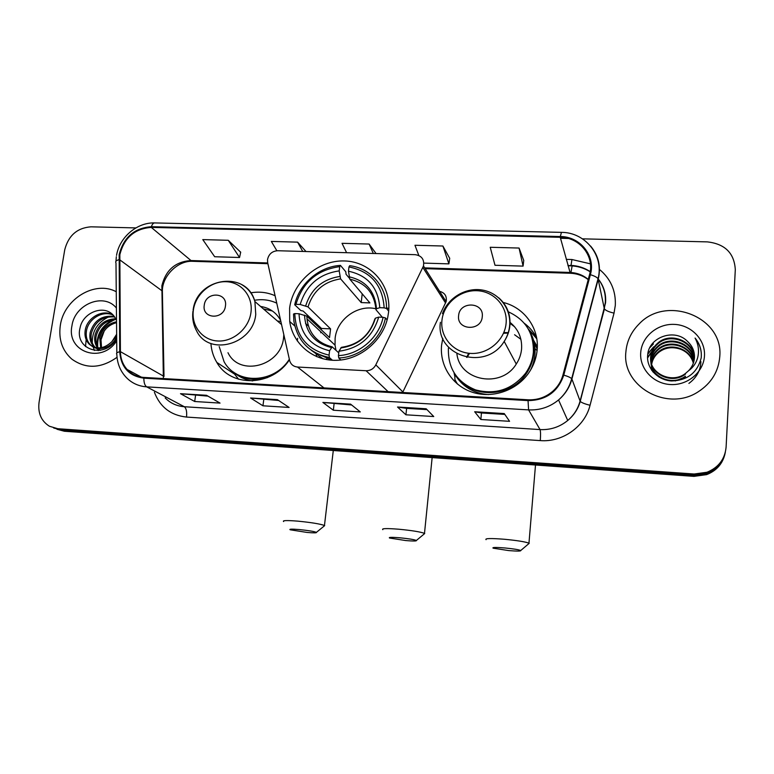 <?xml version="1.0" encoding="UTF-8"?>
<svg xmlns="http://www.w3.org/2000/svg" width="774" height="774" viewBox="0 0 774 774"><rect width="100%" height="100%" fill="white"/><g stroke="black" fill="none" stroke-linecap="round" stroke-linejoin="round"><path stroke-width="1.16" d="M267.523 259.513L267.649 262.628L289.592 360.336C290.714 364.351 293.356 366.576 297.497 367.031L366.092 370.736C370.427 370.736 373.668 368.792 375.806 364.873L423.475 265.966C424.471 259.464 421.724 255.701 415.232 254.675L277.692 250.728C272.177 251.115 268.791 254.046 267.523 259.513M442.805 338.325L441.596 345.165C439.497 365.328 452.016 385.22 471.589 391.992C491.122 398.852 515.107 391.363 527.781 374.239C533.228 366.808 536.353 358.643 537.166 349.722C539.304 328.079 524.211 307.462 503.245 302.479M454.077 372.981L454.831 376.58M289.611 308.178L289.708 321.471C292.843 343.975 313.267 361.168 336.816 360.316C360.345 359.649 382.82 340.724 387.735 317.369L388.567 312.251C391.712 285.335 370.717 261.506 344.449 260.954C318.22 260.006 292.824 281.939 289.611 308.178M210.905 343.453C211.389 350.361 213.353 356.669 216.817 362.406C230.865 387.716 272.245 386.594 289.447 359.707M297.245 340.899L297.651 338.296M316.479 355.537L316.595 354.666M275.08 295.736C267.446 292.34 259.338 291.372 250.776 292.824M315.908 353.089L316.75 356.698M402.654 392.486L446.114 301.637C447.043 296.19 444.866 292.756 439.564 291.324M533.412 339.97L537.32 346.733M537.262 348.358L536.634 347.478M536.585 337.667L528.39 329.182M56.976 429.26L64.358 431.244L693.968 476.368L706.672 474.617C716.618 470.669 722.742 463.665 725.054 453.593M53.658 427.993L61.088 429.976L694.065 475.197L706.846 473.436C716.859 469.46 723.022 462.407 725.344 452.277C723.022 462.407 716.859 469.46 706.846 473.436L694.065 475.197L61.088 429.976L53.658 427.993M446.404 300.138L445.127 300.089M60.333 325.341C58.398 339.264 62.181 350.487 71.711 359.03C85.837 369.208 100.939 368.627 117.029 357.307C100.939 368.627 85.837 369.208 71.711 359.03C62.181 350.487 58.398 339.264 60.333 325.341C63.913 299.025 95.057 280.169 116.255 291.74C95.057 280.169 63.913 299.025 60.333 325.341M625.866 352.102C621.754 386.332 667.227 412.242 698.08 391.867C711.316 383.324 718.543 371.549 719.781 356.553C723.613 316.75 666.143 294.623 639.043 324.035C631.158 331.94 626.766 341.295 625.866 352.102C621.754 386.332 667.227 412.242 698.08 391.867C711.316 383.324 718.543 371.549 719.781 356.553C723.613 316.75 666.143 294.623 639.043 324.035C631.158 331.94 626.766 341.295 625.866 352.102M119.844 254.714C124.13 237.773 134.618 228.669 151.278 227.392L560.241 237.299C579.687 237.241 594.935 256.252 589.565 274.538L562.969 374.935C561.247 381.263 557.89 386.671 552.907 391.16C545.747 397.304 537.485 400.177 528.12 399.79L143.964 377.431C137.201 376.948 131.58 374.287 127.1 369.45C122.785 364.535 120.55 358.594 120.405 351.638L119.844 254.714M119.167 254.694L119.709 351.725C120.947 367.263 128.997 376.077 143.848 378.167L528.052 400.603C546.038 400.342 557.948 391.847 563.782 375.119L590.369 274.702C595.864 255.952 580.239 236.467 560.299 236.534L151.385 226.695C134.308 228.001 123.569 237.337 119.167 254.694M523.746 260.499L519.073 248.048L490.223 247.274L494.992 265.269L523.079 266.121L523.756 260.383M449.704 258.332L442.902 246.016L414.961 245.271L418.831 255.497M240.685 252.218L228.243 240.288L202.778 239.601L214.679 256.736L239.553 257.5L240.704 252.111M135.856 227.914L90.974 226.821C77.216 227.885 68.48 235.499 64.764 249.654L39.077 402.238C37.723 413.035 41.186 421.037 49.449 426.251L57.769 428.709L694.162 474.017L707.02 472.246C718.562 467.496 724.919 459.127 726.099 447.159L735.3 269.662C734.323 253.166 725.015 243.907 707.388 241.885L582.483 238.837M568.319 238.489L560.511 238.295M504.251 413.568L509.563 421.317L480.848 419.508L474.675 411.749L504.251 413.568M277.411 399.645L289.089 407.443L262.957 405.799L250.563 397.991L277.411 399.645M206.513 395.291L220.048 403.099L194.69 401.503L180.487 393.695L206.513 395.291M426.174 408.778L433.75 416.547L405.924 414.796L397.546 407.018L426.174 408.778M350.593 404.134L360.287 411.923L333.333 410.22L322.884 402.432L350.593 404.134M306.02 251.54L297.593 242.136L271.335 241.43L276.86 250.747M376.058 253.553L369.111 244.042L342.031 243.317L346.607 252.701M333.333 410.22L334.078 403.902M351.648 404.976L322.884 402.432M405.924 414.796L406.611 408.362M426.996 409.62L406.563 408.362L397.546 407.018M194.69 401.503L195.561 395.369M207.974 396.133L180.487 393.695M262.957 405.799L263.76 399.568M278.679 400.487L250.563 397.991M480.848 419.508L481.457 412.968M504.832 414.409L481.428 412.968L474.675 411.749M369.111 244.042L373.329 253.475M297.593 242.136L302.75 251.444M228.243 240.288L239.553 257.5M442.902 246.016L448.91 263.866L423.842 263.102M448.91 263.866L449.723 258.216M519.073 248.048L523.079 266.121M100.678 347.826L99.759 337.783C102.168 329.008 107.76 323.667 116.535 321.761M101.529 347.69L100.92 338.451C103.145 330.159 108.35 324.906 116.545 322.661M99.478 350.032L97.979 348.503L98.23 349.587M97.514 347.913C94.921 344.178 94.089 339.902 95.028 335.094C98.192 324.538 105.148 319.111 115.916 318.801M100.156 350.216L98.714 348.581M98.269 347.952C96.015 344.314 95.328 340.25 96.218 335.771C99.207 325.583 105.893 320.155 116.264 319.469M100.485 350.293L95.212 347.836M94.67 347.381L94.186 346.946C90.471 343.085 89.155 338.228 90.229 332.356C94.128 320.33 102.149 315.028 114.3 316.44M99.836 350.399L95.879 348.048M95.347 347.565C91.671 343.714 90.365 338.877 91.438 333.043C95.134 321.384 102.903 316.034 114.736 316.992M116.671 335.8L111.862 341.702L116.651 334.262M111.862 341.702C104.035 348.968 96.518 349.829 89.31 344.275C85.575 340.386 84.25 335.49 85.343 329.579C87.53 317.708 102.158 309.097 112.723 314.679M116.68 336.787C111.901 348.3 97.476 352.054 90.539 344.943C86.804 341.063 85.488 336.177 86.572 330.275C88.729 318.801 102.507 310.21 113.072 315.037M116.516 320.01L113.972 316.063C104.78 303.805 82.953 312.183 80.09 327.731C74.062 350.225 105.129 359.426 116.7 338.722M101.162 346.588L100.988 339.863L104.267 330.866M116.41 308.042C103.88 292.262 74.614 304.153 71.934 325.893C66.283 352.054 101.916 364.341 116.719 340.792M86.078 340.308L85.537 346.588M98.521 350.564L98.259 349.684M97.708 347.023C97.031 334.194 102.855 325.012 115.2 319.469M94.38 350.477L92.551 345.049M92.27 343.056C92.029 331.127 97.563 322.352 108.873 316.75M98.056 350.603L97.669 349.355M97.669 349.335L97.437 348.416M96.992 345.523C96.789 333.817 102.226 325.186 113.304 319.623M405.789 540.562C413.306 541.181 416.838 541.152 416.383 540.465C414.129 539.546 408.604 538.646 399.819 537.785C391.663 537.127 388.258 537.214 389.593 538.036L405.789 540.562M382.801 529.658C381.369 528.419 386.748 528.274 398.929 529.232C412.049 530.5 420.563 531.883 424.491 533.383L423.813 534.273M375.893 308.778C357.636 304.23 336.903 319.314 335.123 338.344L335.036 345.156L335.964 350.283M332.481 360.278L329.366 357.52L329.066 355.131C307.172 349.916 295.745 336.061 294.788 313.567L299.025 313.751C300.07 333.662 310.258 345.988 329.589 350.738L332.162 346.858L338.77 352.876M321.22 329.724L321.491 328.466L303.166 311.061L300.825 310.558L294.71 304.782L295.968 304.308C302.586 282.336 317.166 269.787 339.709 266.633L339.196 270.9C319.217 273.841 306.214 285.035 300.196 304.472L308.013 306.91L330.575 328.873L329.531 337.58L306.862 316.14L299.025 313.751M320.736 332.791L320.862 331.853M339.709 266.633L340.444 265.395L345.833 271.819L346.007 274.199L349.355 278.156M320.155 355.024L332.365 360.268M311.177 350.187L323.077 358.826M386.516 308.487C387.01 286.864 370.601 268.143 349.693 265.685L348.968 266.933C370.872 271.481 382.598 285.122 384.156 307.858L386.516 308.487L388.674 311.148M387.116 319.904L385.462 317.93L383.101 317.311C378.921 337.851 359.136 354.792 338.441 355.605L338.741 357.994C360.413 357.249 381.195 339.467 385.462 317.93M338.741 357.994L340.947 360.007M294.788 313.567L293.53 314.031L293.907 321.258C297.555 341.15 309.368 353.234 329.366 357.52M384.156 307.858L379.763 307.684C378.244 287.58 367.805 275.428 348.464 271.2L348.968 266.933M338.441 355.605L338.964 351.212C359.426 348.455 372.671 337.096 378.699 317.117L383.101 317.311M329.589 350.738L329.066 355.131M348.464 271.2L349.819 279.182L369.895 302.915L361.197 302.576L340.599 278.872L339.196 270.9M382.346 317.272L375.922 309.677L376.493 308.758L379.763 307.684M378.699 317.117L375.429 318.162L374.839 319.023C369.566 335.316 358.439 344.74 341.479 347.313L338.964 351.212M305.537 323.406L308.497 326.144M340.444 265.395C319.169 266.585 299.219 283.797 294.71 304.782M300.196 304.472L295.968 304.308M362.213 293.83L361.197 302.576M330.575 328.873L321.491 328.466M307.094 532.444C313.809 533.005 316.914 532.976 316.411 532.357C313.954 531.39 308.197 530.461 299.132 529.551C291.856 528.961 288.866 529.039 290.173 529.784L307.094 532.444M283.623 521.541C282.2 520.418 286.922 520.283 297.787 521.144C311.332 522.479 320.223 523.93 324.461 525.498L323.813 526.33M225.437 306.049C227.875 292.021 205.72 291.188 204.259 305.169C201.714 319.149 223.976 320.155 225.437 306.049M227.982 352.712C239.485 377.141 281.243 366.092 283.574 337.628L283.816 334.62M280.614 320.349C276.212 312.464 269.536 307.829 260.577 306.456M276.753 303.156C269.797 299.906 262.376 298.948 254.511 300.273M280.865 321.471L277.431 321.017M272.39 310.993L263.431 308.923M281.281 323.348L280.323 323.522M326.696 359.61L326.754 358.449M235.257 373.242C244.913 379.628 255.662 381.069 267.504 377.567M219.197 346.568L224.044 361.632C236.418 384.852 274.17 383.807 289.341 359.213M238.624 379.25L232.906 372.052M508.663 550.575C517.1 551.262 521.134 551.243 520.747 550.508C518.677 549.637 513.385 548.795 504.861 547.963C495.728 547.237 491.829 547.315 493.164 548.186L508.663 550.575M486.053 539.681C484.659 538.346 490.803 538.211 504.474 539.265C517.177 540.484 525.343 541.79 528.961 543.193L528.274 544.112M482.27 316.653C484.205 301.802 459.475 300.883 458.605 315.676C456.525 330.469 481.399 331.601 482.27 316.653M456.902 353.824C459.824 381.156 501.407 388.742 516.268 364.041C519.306 359.397 521.086 354.376 521.579 348.977C522.208 337.957 518.28 329.027 509.795 322.207M448.417 348.116C447.73 368.134 456.757 382.056 475.517 389.873C495.437 395.098 512.098 389.583 525.498 373.339C530.045 366.905 532.676 359.862 533.373 352.218C533.896 333.168 525.546 319.701 508.325 311.825M456.592 376.59C471.792 398.794 510.114 397.797 525.943 374.181C530.471 367.766 533.092 360.742 533.789 353.118C534.35 346.104 533.199 339.438 530.354 333.139M520.912 339.341L514.575 334.736M514.623 326.792L509.785 323.193M508.421 332.675L503.826 332.51M468.686 353.263L466.635 357.336M537.214 349.132L533.896 341.74M508.295 333.043L503.497 333.294M469.528 353.35L467.012 357.404M457.434 384.059L454.938 379.715L454.783 374.306C462.31 386.681 473.591 393.453 488.636 394.605M536.779 338.799L528.158 328.776M524.288 323.28C529.445 327.112 533.538 331.853 536.556 337.512M651.834 370.485L651.389 367.06M651.379 366.712L651.398 365.657M651.418 365.299L651.524 364.225M651.727 370.34L651.447 367.398M651.447 367.05L651.476 365.996M653.256 372.275L651.147 364.283M651.137 363.925L651.157 362.851M651.176 362.493L651.176 362.445C651.582 357.249 653.904 352.77 658.161 349.026C669.587 338.586 691.898 345.572 693.814 361.69M652.656 371.568L651.195 364.631M651.195 364.273L651.234 363.2M675.276 380.953L685.377 376.899L685.396 376.212C672.364 386.381 650.624 377.073 650.895 361.458M650.886 361.09L650.924 359.61C651.331 354.366 653.682 349.858 657.977 346.075C669.945 335.055 693.398 343.327 694.133 360.287M659.225 377.199C653.943 373.242 651.186 368.105 650.953 361.806M650.953 361.448L650.992 360.326C651.398 355.092 653.74 350.593 658.026 346.82C669.849 335.945 693.02 343.879 694.065 360.645M687.767 341.673C674.928 327.712 648.825 337.125 647.703 354.782C646.048 367.863 657.426 380.198 671.542 380.963C687.438 380.44 697.316 372.778 701.186 357.985L701.321 356.417C701.612 349.548 699.532 343.424 695.071 338.064C698.341 344.072 699.261 350.409 697.809 357.066C696.436 362.716 693.33 367.302 688.502 370.823C692.12 367.089 694.104 362.716 694.462 357.694C694.684 351.415 692.449 346.075 687.767 341.673C692.391 346.239 694.626 351.609 694.452 357.791M688.502 370.823L685.464 373.455C671.6 384.378 648.651 373.068 650.673 356.727C651.079 351.435 653.449 346.887 657.794 343.076C670.332 331.427 694.926 341.15 694.355 358.875M685.464 373.455L685.445 374.152C671.609 385.046 648.728 373.755 650.74 357.453C651.147 352.18 653.508 347.632 657.842 343.83C670.236 332.346 694.539 341.682 694.307 359.233M651.573 363.857C652.279 359.204 654.543 355.227 658.345 351.918C669.239 342.021 690.427 347.865 693.388 363.054M693.34 363.18C691.405 356.34 686.964 351.619 680.036 349.026C671.832 346.471 664.624 347.671 658.393 352.634L658.345 351.918M651.505 365.638L651.631 364.554M651.689 364.196C652.463 359.687 654.698 355.837 658.393 352.634M651.263 362.832C651.737 357.762 654.059 353.399 658.21 349.751C669.5 339.447 691.53 346.142 693.717 362.029M640.698 352.809C639.479 368.763 653.343 383.72 670.507 384.543C687.66 385.597 703.701 372.052 704.475 355.827C705.491 339.612 691.201 324.945 674.222 324.383C657.261 323.58 641.656 336.835 640.698 352.809M695.071 338.064C699.638 343.849 701.708 350.177 701.273 357.046M700.896 361.593C700.547 370.465 696.542 377.731 688.899 383.411M649.812 347.739L653.411 343.908L650.47 346.51M647.78 354.173L653.643 346.858L647.877 353.573M647.567 357.975L651.64 351.918M652.23 351.299L653.856 349.751L652.559 350.583M647.557 357.569L651.872 351.28M297.497 367.031L323.977 387.909M366.092 370.736L388.103 391.644M375.806 364.873L402.915 391.983M422.885 267.504L445.582 303.05M64.358 431.244L57.769 428.709M693.968 476.368L694.162 474.017M151.278 227.392L190.984 260.538C175.446 261.612 165.742 270.02 161.872 285.77L163.372 378.563M566.287 259.367L571.928 259.522L571.038 265.395M570.767 265.84L567.913 265.298M571.928 259.522L590.417 263.837M599.115 269.139C610.551 278.514 615.949 290.589 615.311 305.353L614.034 313.122L590.049 405.266C584.873 426.619 562.505 442.447 540.291 440.599L186.505 417.06C170.764 415.328 160.063 407.056 154.394 392.254M590.369 274.702C594.451 275.931 597.006 277.266 598.041 278.708L604.281 308.565L605.326 302.324C605.849 293.52 603.42 285.664 598.021 278.766M590.194 271.597C584.283 267.707 577.694 265.637 570.438 265.376M116.826 352.992L115.984 262.908C115.123 261.651 116.061 260.586 118.79 259.716M528.052 400.603L528.594 409.891L146.673 386.855C144.806 385.597 143.867 382.695 143.848 378.167M563.782 375.119C567.923 376.358 570.554 377.538 571.686 378.679L571.909 379.037C569.654 387.29 565.204 394.256 558.557 399.955C549.782 407.085 539.797 410.394 528.594 409.891L540.039 429.58C550.401 430.083 559.631 427.054 567.739 420.476C573.873 415.222 577.985 408.778 580.055 401.145L604.426 308.923C605.771 310.558 608.974 311.961 614.034 313.122M165.172 397.913C170.367 403.206 176.753 406.137 184.338 406.727L146.673 386.855C138.585 386.265 131.793 383.149 126.297 377.499C120.318 371.172 117.164 363.451 116.845 354.337C115.965 353.331 116.922 352.46 119.709 351.725M590.601 246.064C598.602 255.691 601.146 266.73 598.225 279.162L571.909 379.037L580.229 401.416C581.68 402.722 584.951 404.009 590.049 405.266M560.299 236.534L561.46 232.374C585.25 232.219 604.223 255.72 598.041 278.708L571.686 378.679C569.529 387.068 565.155 394.15 558.557 399.955L567.739 420.476C573.911 415.319 578.081 408.962 580.229 401.416L605.558 302.798C606.245 293.888 603.768 285.906 598.128 278.863M561.344 232.364L154.848 222.931C153.416 222.835 152.265 224.092 151.385 226.695M186.505 417.06C187.047 411.778 186.321 408.333 184.338 406.727L540.039 429.58C540.61 431.215 540.697 434.882 540.291 440.599M588.269 279.424C583.035 275.06 576.901 272.738 569.877 272.448L424.694 267.881M560.241 237.299L570.293 273.251L425.187 268.665M267.717 262.947L190.984 260.538L193.161 261.331M119.477 259.619L162.376 291.072L164.001 376.425L120.405 351.638M162.424 293.481L162.376 291.072C162.085 276.328 177.701 260.374 192.62 261.312L267.891 263.692M572.141 265.908L570.931 272.496M323.213 402.586L350.777 404.28L323.271 402.596M277.643 399.8L251.018 398.165M206.774 395.446L181.01 393.86M426.319 408.924L397.855 407.182L426.319 408.924M474.868 411.903L504.358 413.713L474.907 411.913M306.862 316.14L306.997 318.84C308.207 329.618 313.373 337.783 322.487 343.346M376.493 308.758C375.003 291.314 365.87 280.652 349.093 276.782M340.657 347.99C358.42 345.407 370.011 335.461 375.429 318.162M304.511 315.144C305.624 332.443 314.563 343.24 331.32 347.526M375.903 309.087C374.2 292.824 365.502 282.849 349.819 279.182M339.854 276.463C322.468 279.191 311.071 289.002 305.672 305.894M340.599 278.872C324.074 281.513 313.209 290.86 308.013 306.91M250.96 312.435C253.214 296.452 241.449 282.123 226.114 281.707C210.799 281.059 195.57 294.236 193.394 309.987C190.994 325.719 202.343 340.337 217.833 340.995C233.293 341.895 248.938 328.428 250.96 312.435M192.939 311.322C192.107 318.317 193.297 324.79 196.528 330.74C208.583 356.717 253.098 344.74 255.749 314.389L254.898 301.55C252.711 294.188 248.425 288.615 242.03 284.832M233.613 372.13C238.992 376.977 245.368 379.908 252.74 380.924M506.109 323.271C507.754 306.359 493.889 291.169 476.803 290.705C459.737 289.989 443.502 303.892 441.925 320.542C440.087 337.183 453.487 352.683 470.766 353.428C488.026 354.424 504.725 340.202 506.109 323.271M440.416 322.303C435.085 355.827 485.898 371.762 504.193 341.431C507.463 336.438 509.379 331.059 509.921 325.283C510.627 314.196 506.893 305.033 498.727 297.806M530.577 370.049C533.963 363.19 535.434 356.04 534.989 348.6C534.466 341.46 532.251 334.949 528.323 329.066M294.807 326.009L289.708 321.471M234.029 373.774L216.817 362.406M423.475 265.966L446.114 301.637M706.672 474.617L707.02 472.246M568.039 265.763L570.68 265.84C577.801 266.101 584.293 268.085 590.156 271.8M116.332 256.707L115.974 261.235M116.535 255.391C119.438 237.357 136.911 222.38 154.442 222.922M127.1 369.45L141.352 377.141M588.221 279.637C583.035 275.66 577.065 273.532 570.293 273.251M277.634 399.79L250.96 398.155M206.764 395.437L180.942 393.85M100.136 350.206L98.985 349.577M95.299 347.555L94.186 346.946M90.539 344.943L89.31 344.275M416.383 540.465L424.713 533.518M432.144 457.598L424.491 533.383M335.036 345.156L306.997 318.84C308.932 333.778 317.321 343.114 332.162 346.858M388.838 308.545L386.516 307.839M316.411 532.357L324.674 525.623M333.284 450.516L324.461 525.498M281.562 324.587L254.898 301.55C246.838 269.874 196.867 277.276 193.113 310.132M520.747 550.508L529.193 543.329M535.502 465.01L528.961 543.193M442.447 313.693C448.02 297.835 465.561 287.299 482.038 289.998C498.543 292.553 510.995 308.081 509.698 324.964C509.244 330.856 507.405 336.342 504.193 341.431L516.268 364.041M525.943 374.181L525.498 373.339M537.088 350.593L534.989 348.668C534.466 341.779 532.367 335.461 528.69 329.714M658.21 349.751L658.161 349.026M658.026 346.82L657.977 346.075M657.842 343.83L657.794 343.076"/></g></svg>
